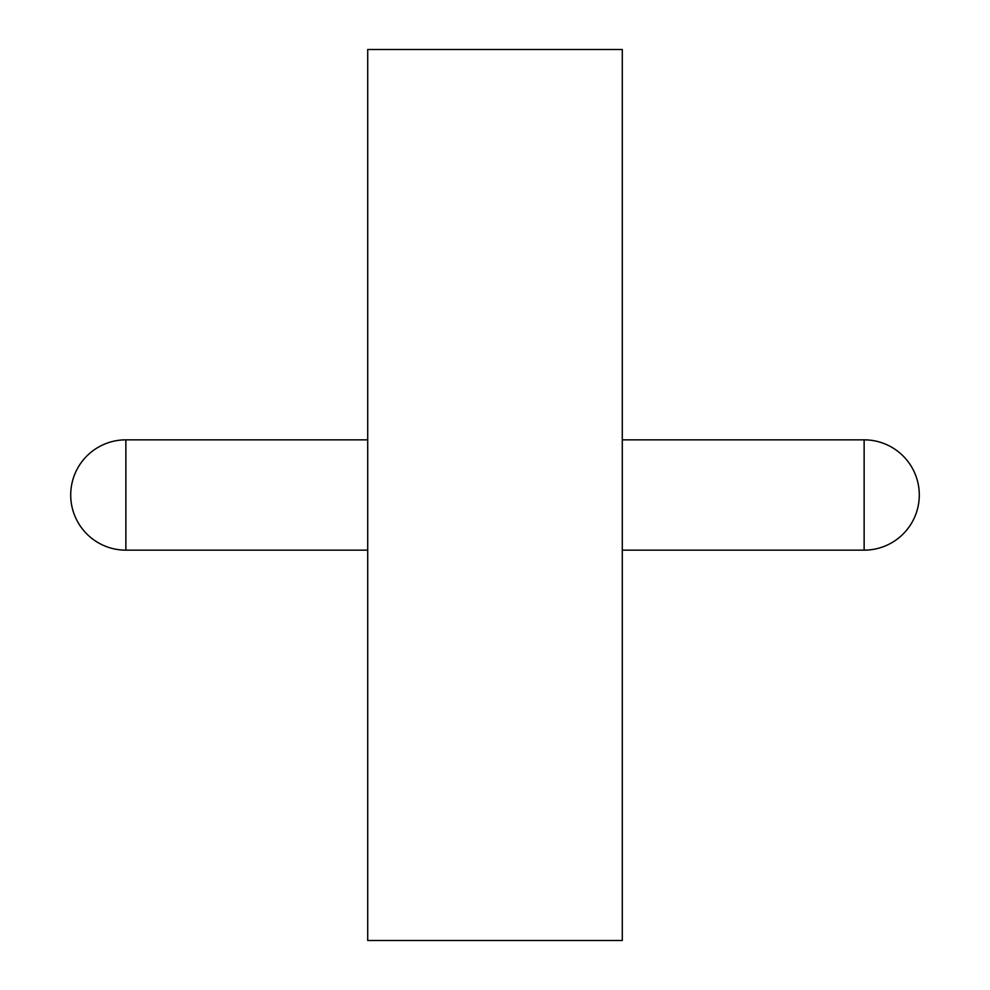<?xml version="1.0" encoding="UTF-8"?>
<svg xmlns="http://www.w3.org/2000/svg" width="990" height="990" viewBox="0 0 990 990"><rect width="100%" height="100%" fill="white"/><g stroke="black" fill="none" stroke-linecap="round" stroke-linejoin="round"><path stroke-width="1.49" d="M622.289 495L622.289 940.5L367.711 940.5L367.711 49.5L622.289 49.5L622.289 495M622.289 550.155L864.134 550.155L864.134 439.845L622.289 439.845M125.866 495L125.866 550.155A55.155 55.155 0 0 1 70.711 495A55.155 55.155 0 0 1 125.866 439.845L125.866 495M864.134 550.155A55.155 55.155 0 0 0 919.289 495A55.155 55.155 0 0 0 864.134 439.845M367.711 550.155L125.866 550.155M367.711 439.845L125.866 439.845"/></g></svg>
